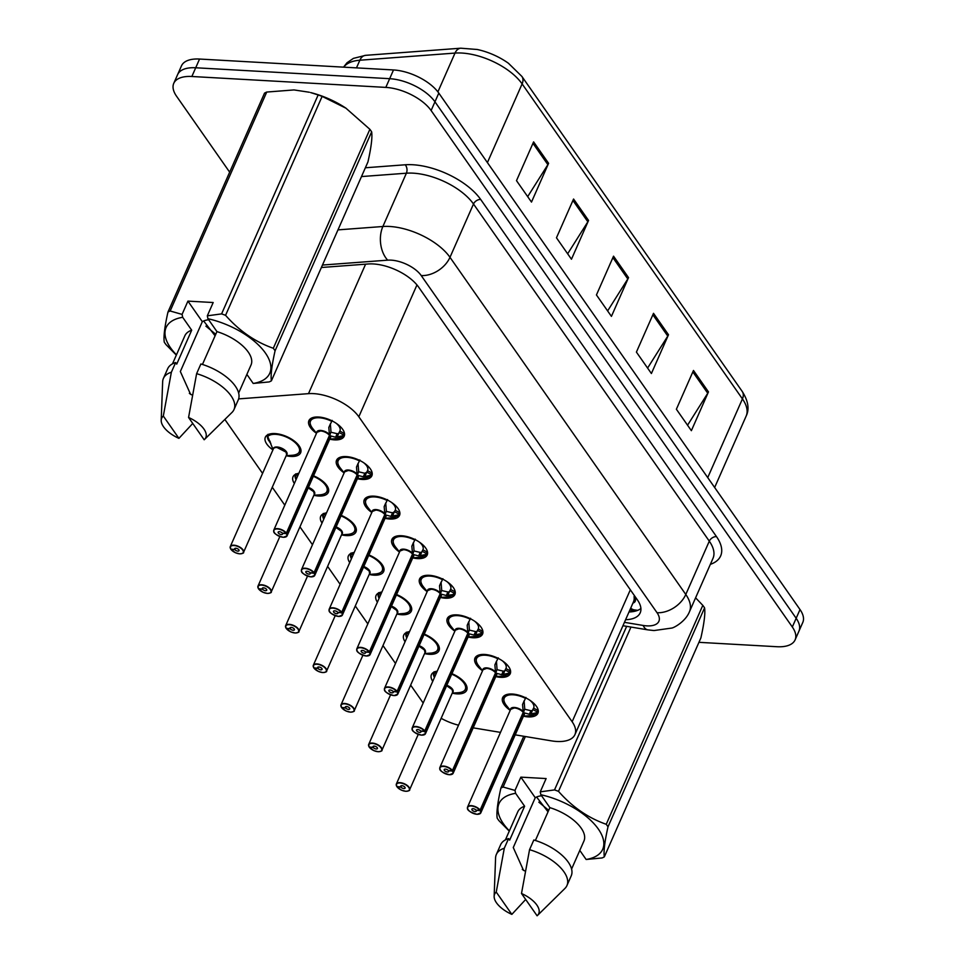 <?xml version="1.0" encoding="UTF-8"?>
<svg xmlns="http://www.w3.org/2000/svg" width="964" height="964" viewBox="0 0 964 964"><rect width="100%" height="100%" fill="white"/><g stroke="black" fill="none" stroke-linecap="round" stroke-linejoin="round"><path stroke-width="1.45" d="M424.256 634.095A19.28 9.206 23.8 0 1 439.03 650.652A19.28 9.206 23.8 0 1 429.378 654.303A19.28 9.206 23.8 0 1 424.558 653.592M405.073 641.759A19.28 9.206 23.8 0 1 403.735 635.095A19.28 9.206 23.8 0 1 409.555 631.589M396.578 594.523A19.28 9.206 23.8 0 1 411.351 611.08A19.28 9.206 23.8 0 1 401.699 614.731A19.28 9.206 23.8 0 1 396.879 614.02L403.506 613.514C407.061 613.128 409.447 611.839 410.664 609.634A18.075 8.628 -156.2 0 0 410.194 604.705M377.394 602.187A19.28 9.206 23.8 0 1 376.056 595.523A19.28 9.206 23.8 0 1 381.877 592.017M368.899 554.951A19.28 9.206 23.8 0 1 383.672 571.507A19.28 9.206 23.8 0 1 374.02 575.159A19.28 9.206 23.8 0 1 369.2 574.448L375.827 573.942C379.382 573.556 381.768 572.267 382.985 570.061L382.503 565.109M349.715 562.602A19.28 9.206 23.8 0 1 348.378 555.939A19.28 9.206 23.8 0 1 354.198 552.444M341.232 515.379A19.28 9.206 23.8 0 1 355.993 531.935A19.28 9.206 23.8 0 1 346.341 535.586A19.28 9.206 23.8 0 1 341.521 534.875M322.036 523.03A19.28 9.206 23.8 0 1 320.699 516.367A19.28 9.206 23.8 0 1 326.531 512.86M313.553 475.806A19.28 9.206 23.8 0 1 328.314 492.363A19.28 9.206 23.8 0 1 318.662 496.014A19.28 9.206 23.8 0 1 313.842 495.303M294.357 483.458A19.28 9.206 23.8 0 1 293.02 476.794A19.28 9.206 23.8 0 1 298.852 473.288M272.933 449.887A19.28 9.206 23.8 0 1 265.341 437.222A19.28 9.206 23.8 0 1 274.993 433.571A19.28 9.206 23.8 0 1 294.044 440.837A19.28 9.206 23.8 0 1 300.635 452.791A19.28 9.206 23.8 0 1 290.983 456.43A19.28 9.206 23.8 0 1 286.163 455.731M451.935 673.667A19.28 9.206 23.8 0 1 466.709 690.224A19.28 9.206 23.8 0 1 457.057 693.875A19.28 9.206 23.8 0 1 452.237 693.164M432.752 681.331A19.28 9.206 23.8 0 1 431.414 674.667A19.28 9.206 23.8 0 1 437.234 671.161M440.271 769.742A7.23 3.446 23.8 0 1 439.897 767.44A7.23 3.446 23.8 0 1 443.524 766.079A7.23 3.446 23.8 0 1 452.441 770.513L495.568 672.739L494.869 664.919L497.798 658.774A17.629 8.411 23.8 0 0 479.867 655.833A17.629 8.411 23.8 0 0 478.445 665.558L482.554 670.739A19.28 9.206 23.8 0 1 474.951 658.111A19.28 9.206 23.8 0 1 484.603 654.46A19.28 9.206 23.8 0 1 503.642 661.714A19.28 9.206 23.8 0 1 510.245 673.667A19.28 9.206 23.8 0 1 500.593 677.318A19.28 9.206 23.8 0 1 495.773 676.608M412.592 730.17A7.23 3.446 23.8 0 1 412.218 727.868A7.23 3.446 23.8 0 1 415.846 726.507A7.23 3.446 23.8 0 1 424.763 730.941L467.889 633.167L467.191 625.347L470.119 619.201A17.629 8.411 23.8 0 0 452.188 616.261A17.629 8.411 23.8 0 0 450.766 625.985L454.875 631.167A19.28 9.206 23.8 0 1 447.272 618.526A19.28 9.206 23.8 0 1 456.924 614.887A19.28 9.206 23.8 0 1 475.963 622.141A19.28 9.206 23.8 0 1 482.566 634.095A19.28 9.206 23.8 0 1 472.914 637.746A19.28 9.206 23.8 0 1 468.094 637.035M427.185 591.631A19.28 9.206 23.8 0 1 419.593 578.954A19.28 9.206 23.8 0 1 429.245 575.315A19.28 9.206 23.8 0 1 448.284 582.569A19.28 9.206 23.8 0 1 454.888 594.523A19.28 9.206 23.8 0 1 445.235 598.174A19.28 9.206 23.8 0 1 440.415 597.463L447.019 596.957A17.629 8.411 23.8 0 0 452.887 594.559L446.332 595.511L440.476 593.969L441.404 590.896M399.506 552.059A19.28 9.206 23.8 0 1 391.914 539.382A19.28 9.206 23.8 0 1 401.566 535.743A19.28 9.206 23.8 0 1 420.617 542.997A19.28 9.206 23.8 0 1 427.209 554.951A19.28 9.206 23.8 0 1 417.557 558.602A19.28 9.206 23.8 0 1 412.737 557.891M371.827 512.474A19.28 9.206 23.8 0 1 364.247 499.81A19.28 9.206 23.8 0 1 373.887 496.159A19.28 9.206 23.8 0 1 392.938 503.425A19.28 9.206 23.8 0 1 399.53 515.379A19.28 9.206 23.8 0 1 389.878 519.018A19.28 9.206 23.8 0 1 385.058 518.319M344.148 472.902A19.28 9.206 23.8 0 1 336.569 460.238A19.28 9.206 23.8 0 1 346.221 456.587A19.28 9.206 23.8 0 1 365.26 463.841A19.28 9.206 23.8 0 1 371.851 475.806A19.28 9.206 23.8 0 1 362.199 479.445A19.28 9.206 23.8 0 1 357.379 478.747M274.21 532.297A7.23 3.446 23.8 0 1 273.836 530.007A7.23 3.446 23.8 0 1 277.451 528.634A7.23 3.446 23.8 0 1 286.38 533.08L329.495 435.306L328.808 427.486L331.737 421.328A17.629 8.411 23.8 0 0 313.794 418.4A17.629 8.411 23.8 0 0 312.384 428.112L316.493 433.294A19.28 9.206 23.8 0 1 308.89 420.666A19.28 9.206 23.8 0 1 318.542 417.014A19.28 9.206 23.8 0 1 337.581 424.268A19.28 9.206 23.8 0 1 344.172 436.234A19.28 9.206 23.8 0 1 334.52 439.873A19.28 9.206 23.8 0 1 329.7 439.174M510.221 710.348A19.28 9.206 23.8 0 1 502.63 697.683A19.28 9.206 23.8 0 1 512.282 694.032A19.28 9.206 23.8 0 1 531.321 701.286A19.28 9.206 23.8 0 1 537.924 713.24A19.28 9.206 23.8 0 1 528.272 716.891A19.28 9.206 23.8 0 1 523.452 716.18M515.222 734.845L551.324 740.846A36.162 17.256 -156.2 0 0 556.818 741.473A36.162 17.256 -156.2 0 0 574.918 734.64A36.162 17.256 -156.2 0 0 572.134 721.747L358.825 416.761A36.162 17.256 -156.2 0 0 308.492 393.649L238.638 398.891M632.926 603.103A12.05 5.748 -156.2 0 0 634.324 596.933L634.059 596.547A36.162 17.256 23.8 0 1 633.469 601.861L574.918 734.64M473.179 727.844L500.497 732.387M441.138 718.313A36.162 17.256 -156.2 0 0 458.539 725.193M224.853 419.448L262.57 473.384M272.27 487.254L284.79 505.16M299.937 526.826L312.469 544.732M327.615 566.398L340.147 584.304M355.294 605.97L367.826 623.877M382.973 645.543L395.505 663.461M410.652 685.115L423.184 703.033M229.661 172.17L176.545 96.219A36.162 17.256 23.8 0 1 173.761 83.326A36.162 17.256 23.8 0 1 191.86 76.493L385.817 87.399L389.661 78.686A36.162 17.256 23.8 0 1 434.957 101.81L796.168 618.273A36.162 17.256 23.8 0 1 798.939 631.155A36.162 17.256 23.8 0 0 796.168 618.273L434.957 101.81A36.162 17.256 23.8 0 0 389.661 78.686L195.704 67.769L389.661 78.686L393.505 69.962A36.162 17.256 23.8 0 1 438.801 93.098L800.012 609.549A36.162 17.256 23.8 0 1 802.795 622.431L795.095 639.879A36.162 17.256 23.8 0 1 776.996 646.724L698.936 642.325M173.761 83.326L177.617 74.614A36.162 17.256 23.8 0 1 195.704 67.769A36.162 17.256 23.8 0 0 177.617 74.614L181.461 65.889A36.162 17.256 23.8 0 1 199.56 59.045L393.505 69.962M533.598 141.889L516.499 180.654L531.489 202.078L548.588 163.314L533.598 141.889M527.682 196.632L547.877 164.651A9.64 6.664 -35 0 0 548.588 163.314M573.568 199.03L556.469 237.795L571.459 259.232L588.558 220.455L573.568 199.03M567.651 253.785L587.847 221.804A9.64 6.664 -35 0 0 588.558 220.455M693.478 370.465L676.379 409.23L691.369 430.667L708.468 391.902L693.478 370.465M687.549 425.22L707.745 393.24A9.64 6.664 -35 0 0 708.468 391.902M653.508 313.324L636.409 352.089L651.399 373.514L668.498 334.749L653.508 313.324M647.591 368.067L667.775 336.087A9.64 6.664 -35 0 0 668.498 334.749M613.538 256.171L596.439 294.948L611.429 316.373L628.528 277.608L613.538 256.171M607.621 310.926L627.805 278.945A9.64 6.664 -35 0 0 628.528 277.608M343.546 67.143L346.992 62.781L353.402 58.382L365.621 55.334L460.78 48.2L477.228 49.489A42.308 20.184 23.8 0 1 508.45 63.275L521.886 76.421A12.05 8.327 145 0 1 522.114 83.892A48.212 23.003 -156.2 0 0 455.008 53.08L359.849 60.226A48.212 23.003 -156.2 0 0 343.678 67.155M625.6 619.719A36.162 17.256 -156.2 0 0 640.204 612.839A36.162 17.256 -156.2 0 0 637.433 599.945L418.605 287.079A36.162 17.256 -156.2 0 0 368.284 263.979L321.373 267.498M640.903 608.513A36.162 17.256 23.8 0 1 629.01 611.971M385.817 87.399A36.162 17.256 23.8 0 1 431.113 110.535L792.324 626.998A36.162 17.256 23.8 0 1 795.095 639.879M536.611 712.806A18.075 8.628 -156.2 0 0 536.659 712.745L529.357 714.228L523.5 712.697L524.428 709.625M467.95 809.314A7.23 3.446 23.8 0 1 467.576 807.025A7.23 3.446 23.8 0 1 471.203 805.651A7.23 3.446 23.8 0 1 480.12 810.085L523.247 712.324L522.548 704.491L525.934 697.43M480.12 810.085L479.843 810.278A6.989 3.338 -156.2 0 0 471.215 805.988A6.989 3.338 -156.2 0 0 468.251 809.796A6.989 3.338 -156.2 0 0 477.011 814.279A6.989 3.338 -156.2 0 0 480.096 810.64L480.385 810.471A7.23 3.446 23.8 0 1 480.807 812.857L523.898 715.168A7.23 3.446 -156.2 0 0 523.464 712.77L523.5 712.697M514.282 707.962A7.23 3.446 -156.2 0 0 510.667 709.323A7.23 3.446 23.8 0 1 516.282 708.263A7.23 3.446 23.8 0 1 523.199 712.396A7.23 3.446 -156.2 0 0 514.282 707.962L510.667 709.323L467.576 807.025C468.034 807.507 464.371 810.604 477.084 814.327L480.807 812.857A7.23 3.446 23.8 0 1 478.867 814.134M480.385 810.471L523.464 712.77A7.23 3.446 23.8 0 1 523.753 713.276M480.096 810.64L476.168 810.302A2.41 1.145 23.8 0 1 476.312 811.11A2.41 1.145 23.8 0 1 475.107 811.555A2.41 1.145 23.8 0 1 472.734 810.652A2.41 1.145 23.8 0 1 471.902 809.158A2.41 1.145 23.8 0 1 473.107 808.7A2.41 1.145 23.8 0 1 476.083 810.182L479.843 810.278M508.112 694.225A18.075 8.628 -156.2 0 0 504.16 697.201A18.075 8.628 -156.2 0 0 504.052 697.454M538.105 709.853L538.105 709.829A18.075 8.628 23.8 0 1 538.105 709.853A18.075 8.628 23.8 0 1 537.852 710.335L537.081 711.781L532.827 709.576L533.574 708.13A13.255 6.326 -156.2 0 0 533.694 707.901A13.255 6.326 -156.2 0 0 532.899 703.515L533.188 702.852M536.514 712.938C536.683 713.794 534.526 714.71 530.055 715.674A17.629 8.411 23.8 0 0 535.924 713.276L537.081 711.781M533.249 702.852L532.417 702.84A13.255 6.326 -156.2 0 0 529.959 700.31M524.994 709.311L530.911 710.709L532.405 710.54L532.827 709.576M510.233 710.311L506.124 705.13C504.015 702.274 503.353 699.635 504.16 697.201L508.149 694.225M534.068 703.624L532.899 703.515M523.247 712.324L524.729 708.938L524.103 700.828M397.12 786.624L397.168 786.973A6.989 3.338 -156.2 0 0 405.796 791.263A6.989 3.338 -156.2 0 0 408.748 787.443A6.989 3.338 -156.2 0 0 400 782.973A6.989 3.338 -156.2 0 0 396.915 786.612L400.831 786.937L401.373 785.708M396.734 786.299A7.23 3.446 23.8 0 1 396.361 784.009A7.23 3.446 23.8 0 1 399.976 782.635A7.23 3.446 23.8 0 1 407.121 785.359A7.23 3.446 23.8 0 1 409.592 789.841L452.682 692.152A7.23 3.446 -156.2 0 0 452.128 689.573A7.23 3.446 -156.2 0 0 446.621 685.729A7.23 3.446 23.8 0 1 452.128 689.573L446.621 685.729M400.831 786.937A2.41 1.145 23.8 0 1 400.687 786.142A2.41 1.145 23.8 0 1 401.892 785.684A2.41 1.145 23.8 0 1 404.278 786.6A2.41 1.145 23.8 0 1 405.097 788.094A2.41 1.145 23.8 0 1 403.892 788.54A2.41 1.145 23.8 0 1 400.916 787.07L401.518 785.696M465.889 689.055A18.075 8.628 -156.2 0 0 466.034 688.778A18.075 8.628 -156.2 0 0 465.552 683.85L466.022 688.778L466.889 686.814M436.897 671.209A18.075 8.628 -156.2 0 0 433.535 673.221L434.053 671.763M434.439 677.487A18.075 8.628 23.8 0 1 433.8 672.245A18.075 8.628 23.8 0 1 433.812 672.221L433.8 672.245M452.682 692.152L452.128 689.573M433.547 673.221L434.872 676.523M400.916 787.07L397.168 786.973M508.932 673.221A18.075 8.628 -156.2 0 0 508.98 673.173L501.678 674.655L495.821 673.125L496.749 670.052M452.441 770.513L452.164 770.706A6.989 3.338 -156.2 0 0 443.536 766.416A6.989 3.338 -156.2 0 0 440.572 770.224A6.989 3.338 -156.2 0 0 449.332 774.707A6.989 3.338 -156.2 0 0 452.417 771.067L452.706 770.887A7.23 3.446 23.8 0 1 453.14 773.285L496.219 675.595A7.23 3.446 -156.2 0 0 495.797 673.197L495.821 673.125M486.603 668.389A7.23 3.446 -156.2 0 0 482.988 669.751A7.23 3.446 23.8 0 1 488.615 668.691A7.23 3.446 23.8 0 1 495.532 672.824A7.23 3.446 -156.2 0 0 486.603 668.389L482.988 669.751L439.897 767.44C440.355 767.934 436.692 771.019 449.405 774.743L453.14 773.285A7.23 3.446 23.8 0 1 451.188 774.55M452.706 770.887L495.785 673.197A7.23 3.446 23.8 0 1 496.074 673.703M452.417 771.067L448.489 770.73A2.41 1.145 23.8 0 1 448.634 771.525A2.41 1.145 23.8 0 1 447.429 771.983A2.41 1.145 23.8 0 1 445.055 771.08A2.41 1.145 23.8 0 1 444.223 769.585A2.41 1.145 23.8 0 1 445.428 769.127A2.41 1.145 23.8 0 1 448.405 770.61L452.164 770.706M480.434 654.652A18.075 8.628 -156.2 0 0 476.481 657.617A18.075 8.628 -156.2 0 0 476.373 657.882M510.426 670.281L510.426 670.257A18.075 8.628 23.8 0 1 510.426 670.281A18.075 8.628 23.8 0 1 510.173 670.763L509.402 672.209L505.148 670.004L505.907 668.558A13.255 6.326 -156.2 0 0 506.016 668.329A13.255 6.326 -156.2 0 0 505.22 663.943L505.51 663.28M508.835 673.366C509.004 674.222 506.847 675.137 502.377 676.101A17.629 8.411 23.8 0 0 508.245 673.703L509.402 672.209M505.57 663.28L504.738 663.256A13.255 6.326 -156.2 0 0 502.28 660.738M497.316 669.739L503.232 671.137L504.726 670.968L505.148 670.004M478.445 665.558C476.337 662.702 475.674 660.063 476.481 657.629L480.47 654.652M506.389 664.051L505.22 663.943M495.568 672.739L497.05 669.365L496.424 661.256M497.798 658.774L498.255 657.858M481.253 633.649A18.075 8.628 -156.2 0 0 481.301 633.601L474.011 635.083L468.155 633.541L469.082 630.48M424.763 730.941L424.485 731.134A6.989 3.338 -156.2 0 0 415.858 726.844A6.989 3.338 -156.2 0 0 412.893 730.652A6.989 3.338 -156.2 0 0 421.654 735.122A6.989 3.338 -156.2 0 0 424.738 731.495L425.028 731.315A7.23 3.446 23.8 0 1 425.461 733.712L468.54 636.011A7.23 3.446 -156.2 0 0 468.118 633.625L468.155 633.541M458.924 628.817A7.23 3.446 -156.2 0 0 455.309 630.179A7.23 3.446 23.8 0 1 460.937 629.118A7.23 3.446 23.8 0 1 467.853 633.24A7.23 3.446 -156.2 0 0 458.924 628.817L455.309 630.179L412.218 727.868C412.676 728.362 409.013 731.447 421.726 735.171L425.461 733.712A7.23 3.446 23.8 0 1 423.509 734.978M425.028 731.315L468.118 633.625M424.738 731.495L420.822 731.158A2.41 1.145 23.8 0 1 420.955 731.953A2.41 1.145 23.8 0 1 419.75 732.411A2.41 1.145 23.8 0 1 417.376 731.507A2.41 1.145 23.8 0 1 416.544 730.013A2.41 1.145 23.8 0 1 417.761 729.555A2.41 1.145 23.8 0 1 420.726 731.037L424.485 731.134M450.766 625.985C448.658 623.13 447.995 620.491 448.802 618.057L452.791 615.08A18.075 8.628 -156.2 0 0 448.802 618.044A18.075 8.628 -156.2 0 0 448.706 618.31M482.747 630.697L482.759 630.685A18.075 8.628 23.8 0 1 482.747 630.697A18.075 8.628 23.8 0 1 482.494 631.191L481.723 632.637L477.469 630.432L478.228 628.974A13.255 6.326 -156.2 0 0 478.337 628.757A13.255 6.326 -156.2 0 0 477.542 624.371L477.831 623.708M481.169 633.794C481.325 634.649 479.168 635.553 474.698 636.529A17.629 8.411 23.8 0 0 480.566 634.131L481.723 632.637M477.891 623.708L477.06 623.684A13.255 6.326 -156.2 0 0 474.601 621.165M469.637 630.167L475.553 631.565L477.047 631.396L477.469 630.432M478.71 624.479L477.542 624.371M467.889 633.167L469.384 629.793L468.745 621.672M470.119 619.201L470.577 618.286M384.913 690.586A7.23 3.446 23.8 0 1 384.54 688.296A7.23 3.446 23.8 0 1 388.167 686.934A7.23 3.446 23.8 0 1 397.084 691.369L440.211 593.595L439.524 585.775L442.898 578.713M397.084 691.369L396.807 691.562A6.989 3.338 -156.2 0 0 388.179 687.272A6.989 3.338 -156.2 0 0 385.214 691.08A6.989 3.338 -156.2 0 0 393.975 695.55A6.989 3.338 -156.2 0 0 397.06 691.923L397.349 691.742A7.23 3.446 23.8 0 1 397.783 694.14L440.861 596.439A7.23 3.446 -156.2 0 0 440.44 594.053L440.476 593.969M440.174 593.679A7.23 3.446 -156.2 0 0 431.257 589.233A7.23 3.446 -156.2 0 0 427.63 590.607A7.23 3.446 23.8 0 1 433.258 589.546A7.23 3.446 23.8 0 1 440.174 593.667L440.174 593.667M397.349 691.742L440.428 594.053A7.23 3.446 23.8 0 1 440.717 594.547M397.06 691.923L393.143 691.586A2.41 1.145 23.8 0 1 393.288 692.381A2.41 1.145 23.8 0 1 392.071 692.839A2.41 1.145 23.8 0 1 389.697 691.935A2.41 1.145 23.8 0 1 388.866 690.441A2.41 1.145 23.8 0 1 390.083 689.983A2.41 1.145 23.8 0 1 393.047 691.465L396.807 691.562M425.076 575.508A18.075 8.628 -156.2 0 0 421.123 578.472A18.075 8.628 -156.2 0 0 421.027 578.737M453.574 594.077A18.075 8.628 -156.2 0 0 453.622 594.029L454.044 593.065L449.79 590.86L450.55 589.402A13.255 6.326 -156.2 0 0 450.658 589.185A13.255 6.326 -156.2 0 0 449.863 584.799L450.164 584.136L449.381 584.112A13.255 6.326 -156.2 0 0 446.922 581.593M455.068 591.125L455.08 591.113A18.075 8.628 23.8 0 1 455.068 591.125A18.075 8.628 23.8 0 1 454.815 591.619L454.044 593.065M431.245 589.245L427.63 590.607L384.54 688.296C385.01 688.79 381.334 691.875 394.047 695.598L397.783 694.14A7.23 3.446 23.8 0 1 395.843 695.406M441.958 590.595L447.874 591.992L449.369 591.812L449.79 590.86M453.61 594.017L452.887 594.559L453.61 594.017M427.197 591.595L423.1 586.413C420.979 583.557 420.316 580.918 421.123 578.484L425.112 575.496M451.032 584.895L449.863 584.799M440.211 593.595L441.705 590.221L441.066 582.099M425.895 554.505A18.075 8.628 -156.2 0 0 425.943 554.457L418.653 555.939L412.797 554.396L413.725 551.324M357.234 651.013A7.23 3.446 23.8 0 1 356.873 648.724A7.23 3.446 23.8 0 1 360.488 647.362A7.23 3.446 23.8 0 1 369.405 651.797L412.532 554.023L411.845 546.202L415.219 539.141M369.405 651.797L369.128 651.989A6.989 3.338 -156.2 0 0 360.5 647.7A6.989 3.338 -156.2 0 0 357.536 651.507A6.989 3.338 -156.2 0 0 366.296 655.978A6.989 3.338 -156.2 0 0 369.381 652.351L369.67 652.17A7.23 3.446 23.8 0 1 370.104 654.556L413.195 556.867A7.23 3.446 -156.2 0 0 412.761 554.481L412.797 554.396M403.579 549.661A7.23 3.446 -156.2 0 0 399.952 551.034A7.23 3.446 23.8 0 1 405.579 549.974A7.23 3.446 23.8 0 1 412.496 554.095A7.23 3.446 -156.2 0 0 403.579 549.661L399.952 551.034L356.873 648.724C357.331 649.206 353.655 652.303 366.368 656.026L370.104 654.556A7.23 3.446 23.8 0 1 368.164 655.833M369.67 652.17L412.749 554.481A7.23 3.446 23.8 0 1 413.038 554.975M369.381 652.351L365.464 652.013A2.41 1.145 23.8 0 1 365.609 652.809A2.41 1.145 23.8 0 1 364.404 653.267A2.41 1.145 23.8 0 1 362.018 652.363A2.41 1.145 23.8 0 1 361.199 650.869A2.41 1.145 23.8 0 1 362.404 650.411A2.41 1.145 23.8 0 1 365.368 651.893L369.128 651.989M397.397 535.936A18.075 8.628 -156.2 0 0 393.445 538.9A18.075 8.628 -156.2 0 0 393.348 539.165M427.389 551.553L427.401 551.529A18.075 8.628 23.8 0 1 427.389 551.553A18.075 8.628 23.8 0 1 427.136 552.035L426.365 553.493L422.112 551.288L422.871 549.829A13.255 6.326 -156.2 0 0 422.979 549.613A13.255 6.326 -156.2 0 0 422.184 545.226L422.485 544.564M425.943 554.457L426.365 553.493M422.533 544.564L421.714 544.539A13.255 6.326 -156.2 0 0 419.244 542.021M414.279 551.022L420.196 552.42L421.69 552.239L422.112 551.288M399.518 552.023L395.421 546.841C393.3 543.985 392.649 541.346 393.445 538.912L397.445 535.924M423.353 545.323L422.184 545.226M412.532 554.023L414.026 550.649L413.399 542.527M425.931 554.445L425.208 554.987A17.629 8.411 23.8 0 1 419.34 557.373C423.823 556.409 425.968 555.505 425.811 554.649M369.441 747.052L369.489 747.389A6.989 3.338 -156.2 0 0 378.117 751.691A6.989 3.338 -156.2 0 0 381.069 747.871A6.989 3.338 -156.2 0 0 372.321 743.401A6.989 3.338 -156.2 0 0 369.236 747.028L373.152 747.365L373.695 746.136M369.055 746.726A7.23 3.446 23.8 0 1 368.682 744.437A7.23 3.446 23.8 0 1 372.309 743.063A7.23 3.446 23.8 0 1 379.442 745.787A7.23 3.446 23.8 0 1 381.913 750.269L425.004 652.58A7.23 3.446 -156.2 0 0 424.449 650.001A7.23 3.446 -156.2 0 0 418.942 646.157A7.23 3.446 23.8 0 1 424.449 650.001L418.942 646.157M373.152 747.365A2.41 1.145 23.8 0 1 373.008 746.57A2.41 1.145 23.8 0 1 374.213 746.112A2.41 1.145 23.8 0 1 376.599 747.028A2.41 1.145 23.8 0 1 377.418 748.522A2.41 1.145 23.8 0 1 376.213 748.968A2.41 1.145 23.8 0 1 373.237 747.498L373.851 746.124M438.21 649.471A18.075 8.628 -156.2 0 0 438.355 649.206A18.075 8.628 -156.2 0 0 437.873 644.277M409.218 631.637A18.075 8.628 -156.2 0 0 405.856 633.649L406.374 632.179M406.772 637.915A18.075 8.628 23.8 0 1 406.121 632.673A18.075 8.628 23.8 0 1 406.133 632.649L406.121 632.673M425.004 652.58L424.449 650.001M405.868 633.649L407.194 636.939M437.861 644.253L438.343 649.206C437.126 651.411 434.74 652.712 431.185 653.086A17.629 8.399 23.8 0 0 437.499 645.772A17.629 8.399 23.8 0 0 424.039 634.601M373.237 747.498L369.489 747.389M341.762 707.48L341.81 707.817A6.989 3.338 -156.2 0 0 350.438 712.119A6.989 3.338 -156.2 0 0 353.402 708.299A6.989 3.338 -156.2 0 0 344.642 703.828A6.989 3.338 -156.2 0 0 341.557 707.456L345.474 707.793L346.016 706.564M341.377 707.154A7.23 3.446 23.8 0 1 341.003 704.853A7.23 3.446 23.8 0 1 344.63 703.491A7.23 3.446 23.8 0 1 351.764 706.214A7.23 3.446 23.8 0 1 354.246 710.697L397.325 613.008A7.23 3.446 -156.2 0 0 396.77 610.429A7.23 3.446 -156.2 0 0 391.264 606.585A7.23 3.446 23.8 0 1 396.77 610.429L391.264 606.585M345.474 707.793A2.41 1.145 23.8 0 1 345.329 706.998A2.41 1.145 23.8 0 1 346.534 706.54A2.41 1.145 23.8 0 1 348.92 707.443A2.41 1.145 23.8 0 1 349.739 708.938A2.41 1.145 23.8 0 1 348.534 709.396A2.41 1.145 23.8 0 1 345.558 707.913L346.172 706.552M410.543 609.899A18.075 8.628 -156.2 0 0 410.676 609.622L411.532 607.669M381.539 592.065A18.075 8.628 -156.2 0 0 378.177 594.077L378.695 592.607M379.093 598.343A18.075 8.628 23.8 0 1 378.442 593.101A18.075 8.628 23.8 0 1 378.454 593.077L378.454 593.077M397.325 612.996L396.77 610.429M378.189 594.077L379.515 597.367M410.182 604.681L410.664 609.634M345.558 707.913L341.81 707.817M314.083 667.907L314.131 668.245A6.989 3.338 -156.2 0 0 322.759 672.535A6.989 3.338 -156.2 0 0 325.724 668.727A6.989 3.338 -156.2 0 0 316.963 664.256A6.989 3.338 -156.2 0 0 313.878 667.883L317.795 668.221L318.337 666.992M313.698 667.582A7.23 3.446 23.8 0 1 313.324 665.281A7.23 3.446 23.8 0 1 316.951 663.919A7.23 3.446 23.8 0 1 324.085 666.642A7.23 3.446 23.8 0 1 326.567 671.125L369.646 573.423A7.23 3.446 -156.2 0 0 369.092 570.857A7.23 3.446 -156.2 0 0 363.585 567.013A7.23 3.446 23.8 0 1 369.092 570.857L363.585 567.013M317.795 668.221A2.41 1.145 23.8 0 1 317.65 667.425A2.41 1.145 23.8 0 1 318.855 666.968A2.41 1.145 23.8 0 1 321.241 667.871A2.41 1.145 23.8 0 1 322.06 669.365A2.41 1.145 23.8 0 1 320.855 669.823A2.41 1.145 23.8 0 1 317.891 668.341L318.494 666.968M382.865 570.327A18.075 8.628 -156.2 0 0 382.997 570.049A18.075 8.628 -156.2 0 0 382.515 565.133M353.86 552.493A18.075 8.628 -156.2 0 0 350.498 554.505L351.017 553.035M351.414 558.771A18.075 8.628 23.8 0 1 350.763 553.529A18.075 8.628 23.8 0 1 350.776 553.505L350.776 553.505M369.646 573.423L369.092 570.857M351.836 557.794L350.498 554.505M317.891 668.341L314.131 668.245M525.416 871.287A27.245 13.002 23.8 0 1 522.295 869.408M630.962 627.058L558.493 791.348A65.082 31.053 23.8 0 0 554.517 789.914L540.262 791.842L546.118 778.563L520.861 777.141L535.249 797.698L513.27 847.537L523.56 870.456M535.249 797.698A27.245 13.002 23.8 0 1 541.599 795.794M536.574 797.011L548.022 811.821M558.493 791.348C572.279 806.976 588.185 817.954 606.236 824.292L702.804 605.344L695.598 597.825M702.804 605.344A65.082 31.053 23.8 0 1 704.576 607.862L608.007 826.823C604.705 841.488 603.488 851.501 604.32 856.863A65.082 31.053 23.8 0 1 602.102 857.948L586.136 859.478A56.647 27.028 23.8 0 0 598.355 829.076A56.647 27.028 23.8 0 0 540.864 794.746L549.878 807.639A36.162 17.256 23.8 0 1 583.955 840.994L571.58 869.058M604.32 856.863L700.888 637.915C704.178 623.25 705.407 613.225 704.576 607.862M540.262 791.842L540.864 794.746M606.236 824.292A65.082 31.053 23.8 0 1 608.007 826.823M549.878 807.639L535.394 840.475M566.928 885.579A38.572 18.4 23.8 0 0 529.549 849.682L533.827 839.993A38.572 18.4 23.8 0 1 571.206 875.89L566.928 885.579A38.572 18.4 23.8 0 1 564.928 888.447L537.478 915.451A24.112 11.508 23.8 0 1 537.105 915.8L521.5 893.495A24.112 11.508 23.8 0 1 537.478 915.451M529.549 849.682L521.5 893.495M579.798 850.417L586.136 859.478M554.517 789.914L626.66 626.347M525.368 736.532L503.1 787.022L515.005 790.42L515.607 793.324A56.647 27.028 23.8 0 0 509.39 830.848M509.269 831.125L498.966 820.689A65.082 31.053 23.8 0 1 497.195 818.159C496.352 812.869 497.581 802.855 500.882 788.106L523.753 736.267M500.882 788.106A65.082 31.053 23.8 0 1 503.1 787.022M525.681 899.472L511.848 914.378A24.112 11.508 23.8 0 1 494.146 896.339L495.58 857.864A38.572 18.4 23.8 0 1 496.352 854.453L500.617 844.765A38.572 18.4 23.8 0 1 508.57 838.572L509.655 840.138L524.621 806.217L515.607 793.324M505.413 839.873L517.788 811.809A36.162 17.256 23.8 0 1 524.621 806.217M496.352 854.453A38.572 18.4 23.8 0 1 504.293 848.26L508.57 838.572M494.146 896.339A24.112 11.508 23.8 0 1 496.243 892.074L504.293 848.26M496.243 892.074L511.848 914.378M538.828 802.169L548.685 810.338M520.861 777.141L515.005 790.42M192.487 395.264A27.245 13.002 23.8 0 1 189.366 393.384M221.587 313.89L318.156 94.942A65.082 31.053 23.8 0 1 322.133 96.376L225.564 315.324A65.082 31.053 23.8 0 0 221.587 313.89L207.32 315.818L213.189 302.527L187.932 301.117L202.32 321.675L180.34 371.514L190.631 394.433M202.32 321.675A27.245 13.002 23.8 0 1 208.658 319.771M203.645 320.988L215.093 335.797M318.156 94.942L310.601 92.568A56.647 27.028 23.8 0 1 345.847 108.113A56.647 27.028 23.8 0 1 346.088 108.269L322.133 96.376M309.324 92.243L294.02 89.929L266.727 92.05L170.158 310.998L182.076 314.397L182.678 317.301A56.647 27.028 23.8 0 0 176.46 354.824M225.564 315.324C239.349 330.953 255.255 341.931 273.306 348.269L369.875 129.309L345.847 108.113M369.875 129.309A65.082 31.053 23.8 0 1 371.646 131.839L275.077 350.788C271.776 365.464 270.547 375.478 271.39 380.84A65.082 31.053 23.8 0 1 269.173 381.925L253.207 383.455A56.647 27.028 23.8 0 0 265.413 353.053A56.647 27.028 23.8 0 0 207.935 318.723L216.948 331.604A36.162 17.256 23.8 0 1 251.026 364.97L238.65 393.035M271.39 380.84L367.959 161.892C371.248 147.227 372.478 137.201 371.646 131.839M207.32 315.818L207.935 318.723M273.306 348.269A65.082 31.053 23.8 0 1 275.077 350.788M216.948 331.604L202.452 364.452M233.999 409.555A38.572 18.4 23.8 0 0 196.62 373.658L200.886 363.97A38.572 18.4 23.8 0 1 238.265 399.867L233.999 409.555A38.572 18.4 23.8 0 1 231.999 412.423L204.549 439.427A24.112 11.508 23.8 0 1 204.175 439.777L188.57 417.472A24.112 11.508 23.8 0 1 204.549 439.427M196.62 373.658L188.57 417.472M246.868 374.394L253.207 383.455M176.34 355.101L166.037 344.654A65.082 31.053 23.8 0 1 164.266 342.136C163.422 336.846 164.651 326.832 167.953 312.083L264.522 93.134A65.082 31.053 23.8 0 1 266.727 92.05M167.953 312.083A65.082 31.053 23.8 0 1 170.158 310.998M192.752 423.449L178.918 438.355A24.112 11.508 23.8 0 1 161.205 420.316L162.651 381.828A38.572 18.4 23.8 0 1 163.41 378.43L167.688 368.73A38.572 18.4 23.8 0 1 175.641 362.548L176.725 364.115L191.691 330.194L182.678 317.301M172.484 363.85L184.859 335.785A36.162 17.256 23.8 0 1 191.691 330.194M163.41 378.43A38.572 18.4 23.8 0 1 171.363 372.237L175.641 362.548M161.205 420.316A24.112 11.508 23.8 0 1 163.314 416.05L171.363 372.237M163.314 416.05L178.918 438.355M205.898 326.145L215.743 334.315M187.932 301.117L182.076 314.397M398.228 514.933A18.075 8.628 -156.2 0 0 398.265 514.884L390.974 516.367L385.118 514.824L386.046 511.751M329.555 611.441A7.23 3.446 23.8 0 1 329.194 609.152A7.23 3.446 23.8 0 1 332.809 607.79A7.23 3.446 23.8 0 1 341.726 612.224L384.853 514.451L384.166 506.63L387.54 499.569M341.726 612.224L341.449 612.417A6.989 3.338 -156.2 0 0 332.821 608.115A6.989 3.338 -156.2 0 0 329.857 611.935A6.989 3.338 -156.2 0 0 338.617 616.406A6.989 3.338 -156.2 0 0 341.702 612.779L341.991 612.598A7.23 3.446 23.8 0 1 342.425 614.984L385.516 517.294A7.23 3.446 -156.2 0 0 385.082 514.909L385.118 514.824M375.9 510.089A7.23 3.446 -156.2 0 0 372.273 511.462A7.23 3.446 23.8 0 1 377.9 510.402A7.23 3.446 23.8 0 1 384.817 514.523A7.23 3.446 -156.2 0 0 375.9 510.089L372.273 511.462L329.194 609.152C329.652 609.634 325.977 612.73 338.689 616.454L342.425 614.984A7.23 3.446 23.8 0 1 340.485 616.261M341.991 612.598L385.07 514.909A7.23 3.446 23.8 0 1 385.359 515.403M341.702 612.779L337.786 612.441A2.41 1.145 23.8 0 1 337.93 613.237A2.41 1.145 23.8 0 1 336.725 613.694A2.41 1.145 23.8 0 1 334.339 612.791A2.41 1.145 23.8 0 1 333.52 611.297A2.41 1.145 23.8 0 1 334.725 610.839A2.41 1.145 23.8 0 1 337.701 612.321L341.449 612.417M371.839 512.45L367.742 507.269C365.621 504.413 364.97 501.774 365.766 499.34L369.766 496.352A18.075 8.628 -156.2 0 0 365.778 499.328A18.075 8.628 -156.2 0 0 365.669 499.593M399.711 511.98L399.723 511.956A18.075 8.628 23.8 0 1 399.711 511.98A18.075 8.628 23.8 0 1 399.458 512.462L398.698 513.908L394.445 511.715L395.192 510.257A13.255 6.326 -156.2 0 0 395.3 510.04A13.255 6.326 -156.2 0 0 394.505 505.654L394.806 504.991M398.132 515.077C398.289 515.933 396.144 516.837 391.673 517.801A17.629 8.411 23.8 0 0 397.529 515.415L398.698 513.908M394.854 504.991L394.035 504.967A13.255 6.326 -156.2 0 0 391.565 502.449M386.612 511.45L392.529 512.848L394.445 511.715M395.674 505.751L394.505 505.654M384.853 514.451L386.347 511.077L385.721 502.955M370.55 475.36A18.075 8.628 -156.2 0 0 370.586 475.312L363.295 476.794L357.439 475.252L358.367 472.179M301.877 571.869A7.23 3.446 23.8 0 1 301.515 569.579A7.23 3.446 23.8 0 1 305.13 568.206A7.23 3.446 23.8 0 1 314.059 572.652L357.174 474.878L356.487 467.058L359.861 459.985M314.059 572.652L313.77 572.845A6.989 3.338 -156.2 0 0 305.142 568.543A6.989 3.338 -156.2 0 0 302.19 572.363A6.989 3.338 -156.2 0 0 310.938 576.834A6.989 3.338 -156.2 0 0 314.023 573.206L314.312 573.026A7.23 3.446 23.8 0 1 314.746 575.412L357.837 477.722A7.23 3.446 -156.2 0 0 357.403 475.336L357.439 475.252M348.221 470.516L344.606 471.89A7.23 3.446 23.8 0 1 350.221 470.83A7.23 3.446 23.8 0 1 357.138 474.951A7.23 3.446 -156.2 0 0 348.221 470.516A7.23 3.446 -156.2 0 0 344.594 471.89L301.515 569.579C301.973 570.061 298.298 573.158 311.011 576.882L314.746 575.412A7.23 3.446 23.8 0 1 312.806 576.689M314.312 573.026L357.391 475.336A7.23 3.446 23.8 0 1 357.68 475.83M314.023 573.206L310.107 572.869A2.41 1.145 23.8 0 1 310.251 573.664A2.41 1.145 23.8 0 1 309.046 574.122A2.41 1.145 23.8 0 1 306.66 573.206A2.41 1.145 23.8 0 1 305.841 571.712A2.41 1.145 23.8 0 1 307.046 571.266A2.41 1.145 23.8 0 1 310.022 572.737L313.77 572.845M342.051 456.791A18.075 8.628 -156.2 0 0 338.099 459.756A18.075 8.628 -156.2 0 0 337.99 460.021M372.032 472.408L372.044 472.384A18.075 8.628 23.8 0 1 372.032 472.408A18.075 8.628 23.8 0 1 371.779 472.89L371.019 474.336L366.766 472.143L367.513 470.685A13.255 6.326 -156.2 0 0 367.621 470.468A13.255 6.326 -156.2 0 0 366.838 466.082L367.127 465.419M370.453 475.505C370.622 476.349 368.465 477.264 363.994 478.228A17.629 8.411 23.8 0 0 369.851 475.842L371.019 474.336M367.176 465.419L366.356 465.395A13.255 6.326 -156.2 0 0 363.886 462.877M358.933 471.866L364.85 473.276L366.766 472.143M344.16 472.866L340.063 467.697C337.942 464.841 337.292 462.19 338.087 459.768L342.087 456.779M368.007 466.178L366.838 466.082M357.174 474.878L358.668 471.492L358.042 463.383M342.871 435.788A18.075 8.628 -156.2 0 0 342.907 435.74L335.617 437.222L329.76 435.68L330.688 432.607M286.38 533.08L286.091 533.261A6.989 3.338 -156.2 0 0 277.463 528.971A6.989 3.338 -156.2 0 0 274.511 532.791A6.989 3.338 -156.2 0 0 283.259 537.261A6.989 3.338 -156.2 0 0 286.344 533.622L286.633 533.453A7.23 3.446 23.8 0 1 287.067 535.839L330.158 438.15A7.23 3.446 -156.2 0 0 329.724 435.764L329.76 435.68M320.542 430.944A7.23 3.446 -156.2 0 0 316.927 432.318A7.23 3.446 23.8 0 1 322.542 431.257A7.23 3.446 23.8 0 1 329.459 435.379A7.23 3.446 -156.2 0 0 320.542 430.944L316.927 432.318L273.836 530.007C274.294 530.489 270.619 533.586 283.332 537.309L287.067 535.839A7.23 3.446 23.8 0 1 285.127 537.117M286.633 533.453L329.724 435.764M286.344 533.622L282.428 533.297A2.41 1.145 23.8 0 1 282.572 534.092A2.41 1.145 23.8 0 1 281.368 534.55A2.41 1.145 23.8 0 1 278.982 533.634A2.41 1.145 23.8 0 1 278.162 532.14A2.41 1.145 23.8 0 1 279.367 531.694A2.41 1.145 23.8 0 1 282.344 533.164L286.091 533.261M312.384 428.112C310.263 425.269 309.613 422.618 310.408 420.196L314.409 417.207A18.075 8.628 -156.2 0 0 310.42 420.184A18.075 8.628 -156.2 0 0 310.312 420.449M344.353 432.836L344.365 432.812A18.075 8.628 23.8 0 1 344.353 432.836A18.075 8.628 23.8 0 1 344.1 433.318L343.341 434.764L339.087 432.559L339.834 431.113A13.255 6.326 -156.2 0 0 339.943 430.884A13.255 6.326 -156.2 0 0 339.159 426.51L339.449 425.847M342.774 435.921C342.943 436.776 340.786 437.692 336.316 438.656A17.629 8.411 23.8 0 0 342.172 436.27L343.341 434.764M339.509 425.847L338.677 425.823A13.255 6.326 -156.2 0 0 336.207 423.304M331.255 432.294L337.171 433.704L338.665 433.523L339.087 432.559M340.328 426.606L339.159 426.51M329.495 435.306L330.989 431.92L330.363 423.811M331.737 421.328L332.182 420.412M286.404 628.335L286.453 628.673A6.989 3.338 -156.2 0 0 295.08 632.962A6.989 3.338 -156.2 0 0 298.045 629.155A6.989 3.338 -156.2 0 0 289.284 624.684A6.989 3.338 -156.2 0 0 286.2 628.311L290.116 628.649L290.658 627.419M286.019 627.998A7.23 3.446 23.8 0 1 285.645 625.708A7.23 3.446 23.8 0 1 289.272 624.347A7.23 3.446 23.8 0 1 296.406 627.058A7.23 3.446 23.8 0 1 298.888 631.553L341.967 533.851A7.23 3.446 -156.2 0 0 341.413 531.272A7.23 3.446 -156.2 0 0 335.906 527.441A7.23 3.446 23.8 0 1 341.413 531.272L335.906 527.441M290.116 628.649A2.41 1.145 23.8 0 1 289.971 627.853A2.41 1.145 23.8 0 1 291.188 627.395A2.41 1.145 23.8 0 1 293.562 628.299A2.41 1.145 23.8 0 1 294.394 629.793A2.41 1.145 23.8 0 1 293.177 630.251A2.41 1.145 23.8 0 1 290.212 628.769L290.815 627.395M355.186 530.754A18.075 8.628 -156.2 0 0 355.318 530.477A18.075 8.628 -156.2 0 0 354.848 525.561M326.181 512.92A18.075 8.628 -156.2 0 0 322.82 514.921L323.338 513.463M323.735 519.198A18.075 8.628 23.8 0 1 323.085 513.945A18.075 8.628 23.8 0 1 323.097 513.933L323.085 513.945M341.967 533.851L341.413 531.272M324.157 518.222L322.82 514.921M354.824 525.537L355.318 530.489L356.186 528.513M290.212 628.769L286.453 628.673M258.726 588.763L258.774 589.1A6.989 3.338 -156.2 0 0 267.402 593.39A6.989 3.338 -156.2 0 0 270.366 589.582A6.989 3.338 -156.2 0 0 261.606 585.112A6.989 3.338 -156.2 0 0 258.521 588.739L262.437 589.076L262.979 587.847M258.34 588.426A7.23 3.446 23.8 0 1 257.978 586.136A7.23 3.446 23.8 0 1 261.593 584.774A7.23 3.446 23.8 0 1 268.727 587.486A7.23 3.446 23.8 0 1 271.209 591.968L314.3 494.279A7.23 3.446 -156.2 0 0 313.734 491.7A7.23 3.446 -156.2 0 0 308.227 487.868A7.23 3.446 23.8 0 1 313.734 491.7L308.227 487.868M262.437 589.076A2.41 1.145 23.8 0 1 262.304 588.281A2.41 1.145 23.8 0 1 263.509 587.823A2.41 1.145 23.8 0 1 265.883 588.727A2.41 1.145 23.8 0 1 266.715 590.221A2.41 1.145 23.8 0 1 265.498 590.679A2.41 1.145 23.8 0 1 262.533 589.197L263.136 587.823M327.507 491.182A18.075 8.628 -156.2 0 0 327.639 490.905A18.075 8.628 -156.2 0 0 327.17 485.989L327.639 490.905L328.507 488.941M298.503 473.348A18.075 8.628 -156.2 0 0 295.141 475.348L295.659 473.89M296.056 479.626A18.075 8.628 23.8 0 1 295.406 474.372A18.075 8.628 23.8 0 1 295.418 474.348L295.418 474.348M314.288 494.279L313.734 491.7M295.165 475.36L296.49 478.65M262.533 589.197L258.774 589.1M231.047 549.179L231.095 549.528A6.989 3.338 -156.2 0 0 239.723 553.818A6.989 3.338 -156.2 0 0 242.687 550.01A6.989 3.338 -156.2 0 0 233.927 545.528A6.989 3.338 -156.2 0 0 230.842 549.167L234.77 549.504L235.312 548.275M230.999 549.48L235.481 552.758L239.795 553.866C242.844 553.457 244.085 552.975 243.531 552.396L286.621 454.707A7.23 3.446 -156.2 0 0 286.055 452.128A7.23 3.446 -156.2 0 0 277.005 447.501A7.23 3.446 -156.2 0 0 273.378 448.875L230.3 546.564A7.23 3.446 23.8 0 1 233.915 545.202A7.23 3.446 23.8 0 1 241.06 547.913A7.23 3.446 23.8 0 1 243.531 552.396A7.23 3.446 23.8 0 1 241.59 553.673M234.77 549.504A2.41 1.145 23.8 0 1 234.626 548.709A2.41 1.145 23.8 0 1 235.831 548.251A2.41 1.145 23.8 0 1 238.204 549.155A2.41 1.145 23.8 0 1 239.036 550.649A2.41 1.145 23.8 0 1 237.831 551.107A2.41 1.145 23.8 0 1 234.855 549.625L235.457 548.251M299.828 451.61A18.075 8.628 -156.2 0 0 299.961 451.333A18.075 8.628 -156.2 0 0 299.491 446.416M270.824 433.776A18.075 8.628 -156.2 0 0 267.474 435.776L267.98 434.318M269.763 440.861L268.811 440.777A18.075 8.628 23.8 0 1 267.727 434.8A18.075 8.628 23.8 0 1 267.739 434.776L267.727 434.8M286.621 454.707L286.055 452.128L277.005 447.501M272.836 449.019L267.474 435.776M299.467 446.392L299.961 451.333L300.828 449.369M270.233 441.729L269.462 441.717L269.8 440.934M270.848 443.332A18.075 8.628 23.8 0 1 269.462 441.717M234.855 549.625L231.095 549.528M467.275 634.553L468.106 633.625A7.23 3.446 23.8 0 1 468.396 634.119M328.893 436.692L329.724 435.752A7.23 3.446 23.8 0 1 330.001 436.258M634.324 596.933A36.162 24.968 -35 0 0 635.348 596.969M630.721 608.103A36.162 15.014 99.4 0 0 634.276 609.887L630.227 609.212M630.336 589.799L572.134 721.747M365.597 264.172L308.492 393.649M416.966 284.934L358.825 416.761M365.621 55.334A12.05 7.893 85.7 0 0 359.849 60.226L356.475 67.878M460.78 48.2A12.05 7.893 85.7 0 0 455.008 53.08L437.897 91.869M707.733 477.602L742.437 398.903A12.05 8.327 -35 0 0 742.208 391.432C748.269 400.976 749.57 409.194 746.148 416.087A48.212 23.003 -156.2 0 0 742.437 398.903L522.114 83.892L487.41 162.591M438.801 93.098L431.113 110.535M800.012 609.549L792.324 626.998M199.56 59.045L191.86 76.493M612.899 257.629L627.805 278.945M652.869 314.77L667.775 336.087M692.839 371.911L707.745 393.24M572.929 200.476L587.847 221.804M532.959 143.335L547.877 164.651M624.443 622.334L643.169 625.455A24.112 11.508 -156.2 0 0 646.82 625.865A24.112 11.508 -156.2 0 0 657.038 612.718L421.22 275.559A24.112 11.508 -156.2 0 0 391.035 260.135A24.112 11.508 -156.2 0 0 387.673 260.16L322.458 265.052M337.966 229.878L382.877 226.504A48.212 23.003 23.8 0 1 389.589 226.468A48.212 23.003 23.8 0 1 449.983 257.316L685.79 594.475A48.212 23.003 23.8 0 1 689.489 611.658L712.999 558.349A48.212 23.003 -156.2 0 0 709.299 541.166L473.493 204.007A48.212 23.003 -156.2 0 0 413.098 173.159A48.212 23.003 -156.2 0 0 406.386 173.207L361.476 176.569M365.356 167.772L405.181 164.784A54.237 25.883 23.8 0 1 480.675 199.452L716.481 536.611A6.025 4.157 -35 0 0 709.299 541.166L685.79 594.475A24.112 16.653 145 0 1 657.038 612.718M405.181 164.784A6.025 3.952 -94.3 0 1 406.386 173.207L382.877 226.504A24.112 15.798 85.7 0 0 387.673 260.16M716.481 536.611A54.237 25.883 23.8 0 1 710.36 564.35M421.22 275.559A24.112 16.653 145 0 0 449.983 257.316L473.493 204.007A6.025 4.157 -35 0 1 480.675 199.452M643.169 625.455A24.112 10.014 99.4 0 0 647.76 629.854L622.949 625.72M635.529 611.068L629.829 610.116M524.079 712.866A7.447 3.555 23.8 0 1 523.729 715.565M510.486 709.745A7.447 3.555 23.8 0 1 515.234 707.54A7.447 3.555 23.8 0 1 523.163 711.553M523.464 712.77L522.633 713.697M506.124 705.13A17.629 8.411 23.8 0 1 507.546 695.406A17.629 8.411 23.8 0 1 525.476 698.346M522.548 704.491L524.103 700.973M533.574 708.13L537.852 710.335M530.815 714.131L532.405 710.54M529.357 714.228L530.911 710.709M446.826 685.259A7.447 3.555 23.8 0 1 452.502 692.562M397.06 786.925L401.554 790.203L405.868 791.311C408.905 790.902 410.146 790.408 409.592 789.841A7.23 3.446 23.8 0 1 407.652 791.119M433.619 674.173A17.629 8.399 23.8 0 1 436.752 672.257M451.718 674.173A17.629 8.399 23.8 0 1 465.178 685.344A17.629 8.399 23.8 0 1 458.864 692.658C462.419 692.285 464.805 690.983 466.022 688.778M496.412 673.294A7.447 3.555 23.8 0 1 496.05 675.993M482.807 670.173A7.447 3.555 23.8 0 1 487.555 667.968A7.447 3.555 23.8 0 1 495.484 671.98M495.785 673.197L494.954 674.125M494.869 664.919L496.424 661.4M505.907 668.558L510.173 670.763M503.148 674.559L504.726 670.968M501.678 674.655L503.232 671.137M468.733 633.722A7.447 3.555 23.8 0 1 468.371 636.421M455.129 630.589A7.447 3.555 23.8 0 1 459.876 628.395A7.447 3.555 23.8 0 1 467.805 632.408M467.191 625.347L468.745 621.828M478.228 628.974L482.494 631.191M475.469 634.987L477.047 631.396M474.011 635.083L475.553 631.565M441.054 594.149A7.447 3.555 23.8 0 1 440.693 596.837M427.45 591.016A7.447 3.555 23.8 0 1 432.197 588.811A7.447 3.555 23.8 0 1 440.126 592.836M440.428 594.053L439.596 594.981M423.1 586.413A17.629 8.411 23.8 0 1 424.509 576.689A17.629 8.411 23.8 0 1 442.44 579.629M439.524 585.775L441.066 582.256M450.55 589.402L454.815 591.619M447.79 595.415L449.369 591.812M446.332 595.511L447.874 591.992M413.375 554.577A7.447 3.555 23.8 0 1 413.014 557.264M399.771 551.444A7.447 3.555 23.8 0 1 404.519 549.239A7.447 3.555 23.8 0 1 412.459 553.264M412.749 554.481L411.917 555.409M395.421 546.841A17.629 8.411 23.8 0 1 396.831 537.117A17.629 8.411 23.8 0 1 414.761 540.057M411.845 546.202L413.387 542.684M422.871 549.829L427.136 552.035M420.111 555.842L421.69 552.239M418.653 555.939L420.196 552.42M419.147 645.687A7.447 3.555 23.8 0 1 424.823 652.99M369.381 747.341L373.875 750.631L378.189 751.739C381.226 751.33 382.467 750.836 381.913 750.269A7.23 3.446 23.8 0 1 379.973 751.546M405.94 634.601A17.629 8.399 23.8 0 1 409.073 632.685M391.468 606.115A7.447 3.555 23.8 0 1 397.144 613.417M341.702 707.769L346.197 711.058L350.51 712.155C353.547 711.757 354.788 711.263 354.246 710.697A7.23 3.446 23.8 0 1 352.294 711.962M378.262 595.029A17.629 8.399 23.8 0 1 381.395 593.113M396.361 595.029A17.629 8.399 23.8 0 1 409.821 606.199A17.629 8.399 23.8 0 1 403.506 613.514M363.789 566.531A7.447 3.555 23.8 0 1 369.465 573.845M314.023 668.197L318.518 671.486L322.832 672.583C325.868 672.173 327.121 671.691 326.567 671.125A7.23 3.446 23.8 0 1 324.615 672.39M350.583 555.445A17.629 8.399 23.8 0 1 353.716 553.541M368.682 555.457A17.629 8.399 23.8 0 1 382.142 566.627A17.629 8.399 23.8 0 1 375.827 573.942M385.696 515.005A7.447 3.555 23.8 0 1 385.335 517.692M372.092 511.872A7.447 3.555 23.8 0 1 376.852 509.667A7.447 3.555 23.8 0 1 384.781 513.679M385.07 514.909L384.25 515.836M367.742 507.269A17.629 8.411 23.8 0 1 369.152 497.545A17.629 8.411 23.8 0 1 387.082 500.485M384.166 506.63L385.708 503.112M395.192 510.257L399.458 512.462M392.432 516.258L394.011 512.667M390.974 516.367L392.529 512.848M358.018 475.421A7.447 3.555 23.8 0 1 357.656 478.12M344.413 472.3A7.447 3.555 23.8 0 1 349.173 470.095A7.447 3.555 23.8 0 1 357.102 474.107M357.391 475.336L356.572 476.264M340.063 467.697A17.629 8.411 23.8 0 1 341.473 457.972A17.629 8.411 23.8 0 1 359.415 460.9M356.487 467.058L358.042 463.539M367.513 470.685L371.779 472.89M364.754 476.686L366.332 473.095M363.295 476.794L364.85 473.276M330.339 435.849A7.447 3.555 23.8 0 1 329.977 438.548M316.734 432.728A7.447 3.555 23.8 0 1 321.494 430.522A7.447 3.555 23.8 0 1 329.423 434.535M328.808 427.486L330.363 423.967M339.834 431.113L344.1 433.318M337.075 437.114L338.665 433.523M335.617 437.222L337.171 433.704M336.111 526.959A7.447 3.555 23.8 0 1 341.786 534.261M286.344 628.624L290.839 631.914L295.153 633.011C298.189 632.601 299.442 632.119 298.888 631.553A7.23 3.446 23.8 0 1 296.948 632.818M322.904 515.873A17.629 8.399 23.8 0 1 326.037 513.957M341.003 515.885A17.629 8.399 23.8 0 1 354.463 527.055A17.629 8.399 23.8 0 1 348.149 534.369C351.703 533.984 354.089 532.694 355.318 530.489M308.444 487.386A7.447 3.555 23.8 0 1 314.107 494.689M258.665 589.052L263.16 592.33L267.474 593.438C270.51 593.029 271.764 592.547 271.209 591.968A7.23 3.446 23.8 0 1 269.269 593.246M295.225 476.3A17.629 8.399 23.8 0 1 298.37 474.384M313.324 476.312A17.629 8.399 23.8 0 1 326.796 487.483A17.629 8.399 23.8 0 1 320.482 494.797C324.024 494.412 326.422 493.122 327.639 490.905M273.21 449.272A7.447 3.555 23.8 0 1 281.621 448.164A7.447 3.555 23.8 0 1 286.441 455.116M230.661 548.853A7.23 3.446 23.8 0 1 230.3 546.564L230.733 549.106M274.885 447.706A7.23 3.446 23.8 0 1 286.055 452.128M267.546 436.728A17.629 8.399 23.8 0 1 292.923 440.777A17.629 8.399 23.8 0 1 292.803 455.225C296.358 454.839 298.744 453.55 299.961 451.333M637.686 610.345L634.276 609.887M521.886 76.421L742.208 391.432M746.148 416.087L714.649 487.495M647.76 629.854L654.014 630.552L671.812 628.058C674.173 627.733 685.681 621.382 689.489 611.658M504.16 697.201L505.028 695.237M523.464 716.144L530.055 715.674M396.794 786.54L396.361 784.009L418.243 734.399M452.249 693.128L458.864 692.658M476.481 657.617L477.349 655.665M495.797 676.571L502.377 676.101M448.802 618.044L449.67 616.092M468.118 636.987L474.698 636.529M421.123 578.472L421.991 576.52M453.49 594.222C453.646 595.077 451.501 595.981 447.019 596.957M393.445 538.9L394.312 536.936M412.761 557.843L419.34 557.373M369.116 746.967L368.682 744.437L390.565 694.827M438.355 649.206L439.21 647.242M424.57 653.556L431.185 653.086M341.437 707.395L341.003 704.853L362.886 655.255M313.758 667.823L313.324 665.281L335.207 615.683M382.997 570.049L383.865 568.097M365.778 499.328L366.633 497.364M385.082 518.271L391.673 517.801M338.099 459.756L338.954 457.792M357.403 478.698L363.994 478.228M310.42 420.184L311.276 418.219M329.724 439.126L336.316 438.656M286.079 628.251L285.645 625.708L307.528 576.111M341.545 534.839L348.149 534.369M258.412 588.679L257.978 586.136L279.849 536.538M313.866 495.255L320.482 494.797M286.188 455.683L292.803 455.225"/></g></svg>
